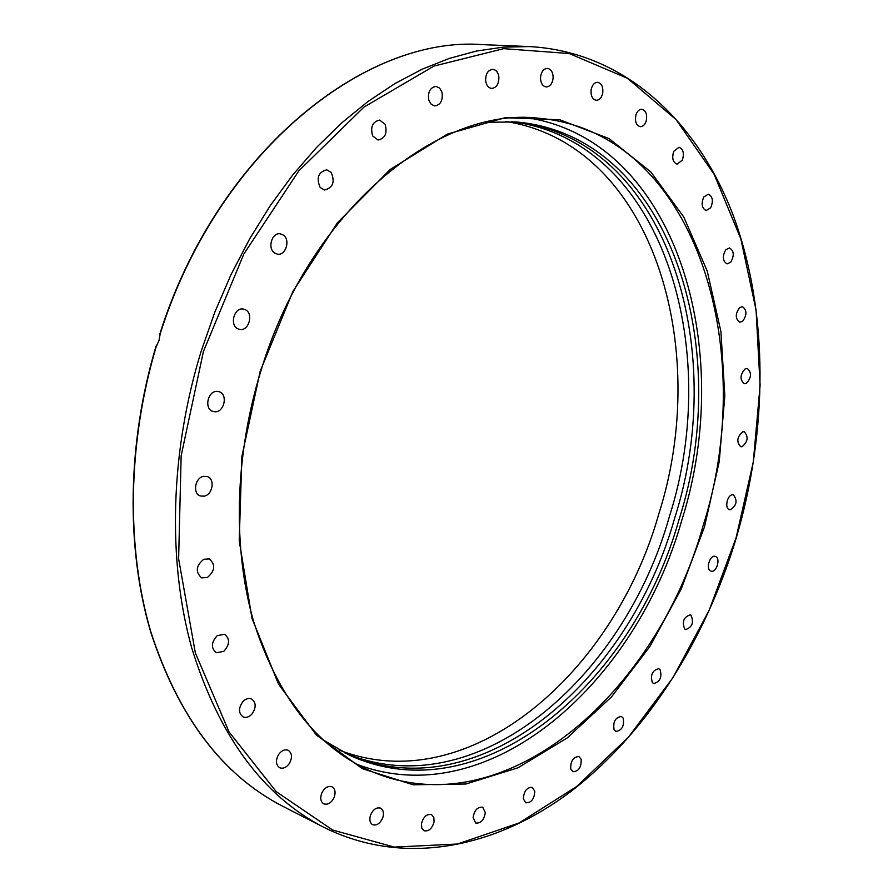 <?xml version="1.0" encoding="UTF-8"?>
<svg xmlns="http://www.w3.org/2000/svg" width="893" height="893" viewBox="0 0 893 893"><rect width="100%" height="100%" fill="white"/><g stroke="black" fill="none" stroke-linecap="round" stroke-linejoin="round"><path stroke-width="1.34" d="M160.171 333.882L159.032 340.445L156.163 346.752M323.244 740.018L349.699 755.299C481.45 815.488 633.159 683.859 679.026 519.603C734.515 347.198 670.263 135.546 516.422 121.984L485.881 122.263M514.044 121.805C666.368 137.41 729.603 347.277 674.583 518.398C628.996 681.337 478.961 812.072 347.533 754.272M382.93 817.195C380.429 823.313 377.002 825.813 372.649 824.685C370.015 823.045 369.255 820.031 370.361 815.655C372.872 809.56 376.288 807.06 380.619 808.154C383.276 809.795 384.046 812.809 382.93 817.195M333.904 797.918C331.046 803.097 327.653 805.062 323.724 803.812C320.52 801.624 319.917 797.94 321.926 792.738C324.784 787.581 328.155 785.617 332.051 786.845C335.299 789.01 335.913 792.705 333.904 797.918M289.365 763.47C286.374 767.567 283.137 768.996 279.676 767.734C275.792 764.877 275.435 760.49 278.583 754.552C281.563 750.488 284.778 749.071 288.205 750.299C292.123 753.123 292.513 757.521 289.365 763.47M251.837 714.166C248.946 717.135 246.01 718.039 243.052 716.878C238.409 713.217 238.353 708.138 242.863 701.652C245.742 698.739 248.645 697.835 251.569 698.951C256.258 702.59 256.347 707.669 251.837 714.166M223.775 651.365L216.34 652.727C210.837 648.084 211.139 642.391 217.222 635.649L224.556 634.287C230.115 638.886 229.847 644.579 223.775 651.365M207.343 577.514L201.662 577.871C195.232 572.1 195.913 565.905 203.704 559.275L209.263 558.906C215.749 564.622 215.113 570.828 207.343 577.514M204.062 496.173L200.456 495.972C192.308 493.773 194.942 477.554 203.66 476.337L207.12 476.516C215.325 478.659 212.791 494.845 204.062 496.173M214.588 411.74L213.215 411.494C203.637 409.362 207.756 390.118 217.512 391.413L218.74 391.625C228.362 393.679 224.377 412.901 214.588 411.74M238.543 329.059C228.976 326.124 234.022 306.533 243.666 309.157L244.637 309.436C254.181 312.517 249.013 332.017 239.369 329.305L238.543 329.059M274.508 252.92C267.063 248.12 272.108 231.957 280.447 233.854L283.349 235.105C290.761 240.005 285.637 256.101 277.276 254.114L274.508 252.92M320.174 187.485C316.1 177.986 318.288 172.092 326.738 169.826L331.169 172.405C335.199 181.96 332.966 187.831 324.494 190.008L320.174 187.485M372.649 135.915C370.182 127.007 372.504 121.727 379.637 120.075L385.106 124.239C387.529 133.18 385.173 138.437 378.018 140.022L372.649 135.915M428.807 100.15C427.658 92.113 430.058 87.525 435.996 86.398L439.635 88.117L441.99 92.258C443.118 100.306 440.707 104.883 434.746 105.966L431.163 104.247L428.807 100.15M485.658 80.906C485.513 73.918 487.891 70.056 492.791 69.33C496.084 69.81 498.104 72.333 498.874 76.887C498.997 83.886 496.608 87.737 491.686 88.429C488.438 87.927 486.428 85.427 485.658 80.906M540.499 77.825C541.069 71.953 543.368 68.806 547.376 68.381C551.037 69.085 552.957 72.143 553.158 77.546C552.566 83.429 550.267 86.565 546.226 86.956C542.609 86.241 540.7 83.205 540.499 77.825M591.144 89.724C592.182 84.969 594.325 82.491 597.584 82.29C601.536 83.283 603.266 86.811 602.764 92.883C601.726 97.65 599.571 100.116 596.29 100.295C592.372 99.302 590.664 95.774 591.144 89.724M635.95 114.884C637.234 111.178 639.187 109.314 641.81 109.27C645.985 110.62 647.447 114.55 646.186 121.08C644.902 124.808 642.927 126.672 640.281 126.706C636.14 125.344 634.689 121.415 635.95 114.884M673.757 151.33L678.937 147.278C683.279 149.053 684.418 153.328 682.352 160.093L677.128 164.156C672.809 162.37 671.692 158.094 673.757 151.33M703.84 196.94L708.283 194.194C712.737 196.471 713.529 201.014 710.649 207.812L706.173 210.569C701.731 208.292 700.96 203.749 703.84 196.94M725.842 249.672L729.492 247.975C734.024 250.81 734.437 255.554 730.764 262.196L727.058 263.904C722.549 261.057 722.147 256.313 725.842 249.672M739.616 307.572L742.474 306.679C747.028 310.128 747.084 315.006 742.619 321.301L739.717 322.217C735.185 318.745 735.151 313.856 739.616 307.572M745.231 368.831L747.307 368.485C751.85 372.627 751.526 377.583 746.336 383.365L744.215 383.711C739.683 379.547 740.029 374.591 745.231 368.831M742.876 431.765L744.182 431.743C748.68 436.644 747.977 441.633 742.094 446.712L740.744 446.734C736.267 441.812 736.982 436.822 742.876 431.765M732.807 494.8L733.387 494.878C737.785 500.605 736.714 505.572 730.195 509.803L729.57 509.713C724.167 508.731 727.315 494.209 732.807 494.8M715.371 556.428C720.997 557.913 716.532 573.139 711.062 571.152L710.984 571.129C705.347 569.723 709.779 554.441 715.26 556.395L715.371 556.428M690.959 615.199C694.084 622.421 692.298 627.21 685.59 629.576L684.886 629.23C681.727 622.041 683.502 617.242 690.2 614.83L690.959 615.199M660.039 669.605C662.204 677.24 660.083 681.872 653.665 683.513L652.381 682.62C650.193 674.996 652.303 670.353 658.71 668.69L660.039 669.605M623.202 718.151C624.43 726.02 621.986 730.441 615.869 731.423L614.083 729.748C612.844 721.89 615.266 717.459 621.383 716.454L623.202 718.151M581.153 759.262C581.477 767.176 578.742 771.34 572.938 771.731L570.761 769.052C570.415 761.137 573.15 756.963 578.943 756.55L581.153 759.262M534.807 791.31C534.282 799.09 531.279 802.919 525.81 802.796L523.354 798.878C523.867 791.098 526.859 787.258 532.317 787.358L534.807 791.31M485.312 812.675C484.006 820.098 480.791 823.547 475.668 823L473.089 817.586C474.384 810.163 477.588 806.703 482.689 807.227L485.312 812.675M434.098 821.761C432.123 828.637 428.763 831.629 424.008 830.747L421.764 828.057L421.474 823.625C423.449 816.76 426.798 813.757 431.531 814.617L433.797 817.318L434.098 821.761M344.966 753.022C475.98 807.998 624.028 678.323 669.27 516.958C723.732 347.377 661.702 139.632 511.198 121.638M339.954 750.399C470.042 799.927 614.183 672.362 658.744 514.111C712.112 347.556 652.426 144.007 505.538 121.448M357.055 764.352C489.587 814.617 636.073 682.777 681.705 520.541C736.256 349.81 676.805 140.904 527.283 117.731M323.701 827.242C405.02 867.795 497.926 847.368 572.982 789.87C648.106 731.322 705.805 639.042 736.29 537.91C767.846 430.515 768.75 313.555 734.035 217.613C698.839 122.665 625.457 51.682 529.225 46.57L503.205 47.139L476.538 51.035L449.436 58.369L422.155 69.207L394.952 83.562L368.106 101.422L341.907 122.721L316.658 147.334L292.658 175.073L270.211 205.714L249.593 238.967L231.075 274.508L214.912 311.936L201.293 350.837C170.105 451.668 167.438 560.748 191.694 647.793C219.019 736.133 263.022 795.942 323.701 827.242L282.434 806.1C222.357 775.091 178.466 716.934 150.772 631.63C126.069 547.565 127.386 442.571 156.666 345.066M203.425 351.485L243.822 254.036L298.921 170.742L364.009 107.06L433.898 66.104L503.685 48.657L569.221 53.547L627.399 78.26L676.113 119.64L714.099 174.235L740.788 238.721L756.07 310.005L760.11 385.274L753.29 462.005L736.089 537.832L709.075 610.488L672.909 677.731L628.415 737.216L576.677 786.499L519.067 822.989L457.45 844.019L394.282 847.077L332.631 830.032L276.183 791.611L229.054 731.936L195.355 652.962L178.622 558.839L181.156 455.787L203.425 351.485M538.725 118.244C695.591 131.829 759.731 349.375 702.936 526.301C655.92 694.877 501.509 831.149 367.257 769.532C315.095 744.874 277.21 695.48 253.59 621.349C232.604 548.369 234.558 456.502 260.7 371.555C308.654 211.083 437.894 105.988 538.725 118.244M704.51 526.781L719.233 461.636L724.837 395.811L720.908 331.504L707.234 271.059L683.77 216.988L650.83 171.925L609.104 138.638L559.855 119.785L505.058 117.72L447.371 134.095L390.196 169.469L337.375 222.859L292.848 291.598L260.164 371.332L241.88 456.446L239.224 540.745L251.982 618.324L278.549 684.228L316.356 734.984L362.301 768.65L413.169 784.78L465.934 784.009L517.962 767.801L567.066 738.053L611.504 696.897L649.892 646.532L681.169 589.112L704.51 526.781M159.68 335.4C216.463 153.339 364.802 35.173 482.901 44.65L529.225 46.57M156.063 346.071C127.052 443.397 125.902 548.056 150.671 631.898C178.41 716.99 222.324 775.057 282.434 806.1M159.735 334.306C216.709 152.937 364.679 35.251 482.901 44.65"/></g></svg>
